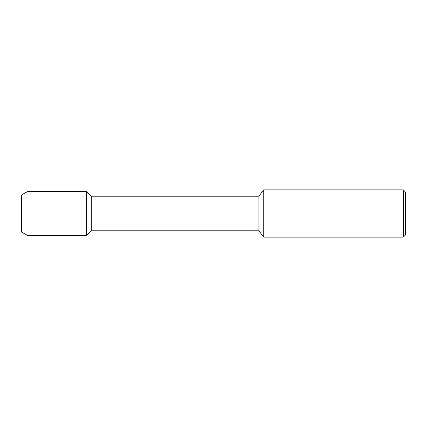 <?xml version="1.0" encoding="UTF-8"?>
<svg xmlns="http://www.w3.org/2000/svg" width="427" height="427" viewBox="0 0 427 427"><rect width="100%" height="100%" fill="white"/><g stroke="black" fill="none" stroke-linecap="round" stroke-linejoin="round"><path stroke-width="0.64" d="M21.35 231.984L21.35 195.016L21.35 231.984L28.001 235.672L28.001 191.328L21.35 195.016M403.285 237.15L403.285 189.85L405.65 192.214L405.65 234.786L403.285 237.15L263.753 237.15L258.879 230.793L91.261 230.793L91.261 196.207L86.387 191.328L28.001 191.328M91.261 230.793L86.387 235.672L86.387 191.328L86.387 235.672L28.001 235.672M258.879 230.793L258.879 196.207L91.261 196.207M263.753 237.15L263.753 189.85L258.879 196.207M403.285 189.85L263.753 189.85"/></g></svg>
